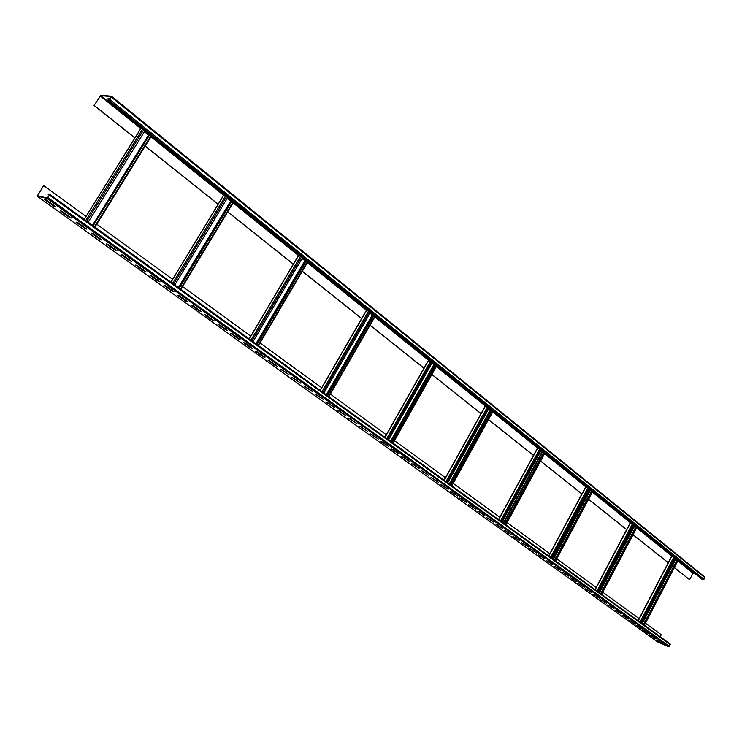 <?xml version="1.0" encoding="UTF-8"?>
<svg xmlns="http://www.w3.org/2000/svg" width="742" height="742" viewBox="0 0 742 742"><rect width="100%" height="100%" fill="white"/><g stroke="black" fill="none" stroke-linecap="round" stroke-linejoin="round"><path stroke-width="1.11" d="M107.59 100.124L108.842 100.253L109.807 99.493L111.476 96.256L100.995 95.189L94.039 105.447L100.745 95.588L111.179 96.636L109.575 99.465L107.59 100.124L701.858 579.168L703.963 579.307L704.733 576.97L111.541 96.349M109.742 99.196L108.963 98.565M94.039 105.447L134.877 137.975M145.163 146.165L218.111 204.263M227.673 211.887L293.331 264.18M302.263 271.294L361.642 318.587M370.026 325.256L423.951 368.208M431.844 374.497L481.011 413.665M488.477 419.601L533.47 455.44M540.547 461.079L581.867 493.987M588.582 499.338L626.638 529.649M633.047 534.75L668.19 562.733M674.302 567.611L689.615 579.706L693 573.158L694.883 573.538M145.219 146.063L218.167 204.171M227.729 211.785L293.387 264.087M302.319 271.201L361.688 318.494M370.072 325.172L423.997 368.125M431.89 374.413L481.057 413.582M488.524 419.527L533.517 455.365M540.593 460.995L581.904 493.912M588.629 499.264L626.675 529.575M633.084 534.676L668.227 562.668M674.339 567.537L689.615 579.706M94.262 105.475L134.933 137.873M43.704 185.593L37.471 195.786L47.293 198.012L49.334 195.165L48.462 194.024L49.714 194.321L49.556 195.211L47.034 198.429L37.183 196.185L43.704 185.593L86.044 216.386M645.438 623.206L661.224 634.688L660.167 636.738M602.782 592.19L639.112 618.605M556.806 558.754L596.16 587.367M507.092 522.6L549.85 553.69M453.167 483.385L499.765 517.267M394.484 440.702L445.441 477.755M330.375 394.076L386.304 434.747M260.043 342.925L321.676 387.751M182.551 286.57L250.768 336.182M96.748 224.167L172.617 279.344M140.683 128.82L142.714 128.913L145.135 130.555L88.15 222.173M92.991 225.679L149.921 134.413L151.535 135.888L94.855 227.033M144.402 131.733L149.077 135.369M93.158 225.809L149.921 134.413M109.482 99.595L108.109 98.482L109.992 98.807M671.705 556.277L675.294 557.863L641.376 623.122M643.435 624.616L677.242 559.533L678.002 560.201M674.858 558.707L677.103 559.802M643.648 624.764L677.483 559.626M630.338 522.98L633.993 524.575L598.442 592.005M600.677 593.619L636.098 526.384L636.896 527.089M633.538 525.447L635.95 526.672M600.881 593.776L636.348 526.468M585.763 487.104L589.491 488.7L552.141 558.448M554.571 560.201L591.782 490.666L592.617 491.427M589.009 489.599L591.606 490.991L589.269 489.108M554.775 560.358L592.023 490.75M537.588 448.335L541.382 449.93L502.065 522.155M504.708 524.075L543.886 452.063L544.767 452.889M540.881 450.867L543.682 452.435M504.922 524.223L544.127 452.147M485.333 406.282L489.238 407.896L447.732 482.773M450.626 484.878L491.974 410.224L492.938 411.133M488.7 408.87L491.742 410.651M450.839 485.027L492.215 410.307M428.496 360.529L432.503 362.179L388.576 439.904M391.767 442.213L435.508 364.721L436.593 365.723M431.937 363.181L435.239 365.203M391.971 442.362L435.758 364.795M366.446 310.583L368.616 310.944L370.564 312.252L323.929 393.056M327.445 395.597L373.875 315.053L375.081 316.157M369.961 313.291L373.551 315.61M327.649 395.746L374.116 315.118M298.423 255.823L300.575 256.12L302.662 257.52L252.994 341.645M256.88 344.455L306.325 260.609L307.67 261.833M302.022 258.606L305.936 261.277M257.075 344.603L306.567 260.665M223.537 195.536L225.642 195.74L227.887 197.251L174.797 284.965M179.119 288.1L232.19 200.72L233.628 202.028L180.77 289.297M227.2 198.383L231.476 201.481M179.304 288.23L232.19 200.72M49.76 194.367L670.184 644L669.423 646.421L668.653 646.774L657.588 641.904M662.736 643.815L656.93 640.142L662.736 643.815M656.021 638.983L650.178 635.282L656.021 638.983M649.231 634.095L643.333 630.357L649.231 634.095M642.359 629.142L636.413 625.376L642.359 629.142M635.402 624.133L629.402 620.331L635.402 624.133M628.363 619.06L622.306 615.22L628.363 619.06M621.239 613.931L615.118 610.054L621.239 613.931M614.024 608.737L607.846 604.823L614.024 608.737M606.715 603.469L600.482 599.517L606.715 603.469M599.313 598.145L593.025 594.157L599.313 598.145M591.819 592.747L585.475 588.721L591.819 592.747M584.232 587.284L577.823 583.212L584.232 587.284M576.543 581.747L570.079 577.638L576.543 581.747M568.752 576.144L562.232 571.989L568.752 576.144M560.869 570.459L554.274 566.267L560.869 570.459M552.883 564.708L546.223 560.479L552.883 564.708M544.786 558.874L538.061 554.599L544.786 558.874M536.577 552.976L529.788 548.653L536.577 552.976M528.267 546.984L521.413 542.615L528.267 546.984M519.845 540.918L512.917 536.503L519.845 540.918M511.303 534.769L504.31 530.307L511.303 534.769M502.649 528.536L495.582 524.028L502.649 528.536M493.875 522.22L486.733 517.666L493.875 522.22M484.98 515.811L477.765 511.21L484.98 515.811M475.956 509.318L468.675 504.662L475.956 509.318M466.811 502.733L459.446 498.03L466.811 502.733M457.536 496.055L450.097 491.297L457.536 496.055M448.131 489.284L440.609 484.47L448.131 489.284M438.587 482.411L430.991 477.551L438.587 482.411M428.904 475.437L421.224 470.521L428.904 475.437M419.091 468.369L411.318 463.398L419.091 468.369M409.12 461.19L401.274 456.163L409.12 461.19M399.01 453.918L391.071 448.827L399.01 453.918M388.752 446.526L380.72 441.379L388.752 446.526M378.337 439.023L370.221 433.82L378.337 439.023M367.772 431.417L359.555 426.14L367.772 431.417M357.041 423.691L348.731 418.349L357.041 423.691M346.143 415.845L337.731 410.437L346.143 415.845M335.078 407.877L326.573 402.405L335.078 407.877M323.846 399.78L315.239 394.252L323.846 399.78M312.428 391.563L303.719 385.961L312.428 391.563M300.835 383.224L292.023 377.548L300.835 383.224M289.065 374.738L280.142 368.997L289.065 374.738M277.1 366.121L275.328 365.537L268.066 360.306L277.1 366.121M264.94 357.366L263.178 356.791L255.795 351.476L257.548 352.051L264.94 357.366M252.577 348.471L250.833 347.905L243.32 342.498L245.073 343.064L252.577 348.471M240.018 339.428L238.275 338.871L230.641 333.381L232.385 333.928L240.018 339.428M227.256 330.236L225.512 329.689L217.758 324.106L219.493 324.644L227.256 330.236M214.271 320.887L212.537 320.349L204.653 314.673L206.378 315.202L214.271 320.887M201.073 311.38L199.348 310.852L191.325 305.083L193.041 305.602L201.073 311.38M187.643 301.716L185.936 301.196L177.774 295.325L179.481 295.835L187.643 301.716M173.99 291.884L172.283 291.383L163.982 285.41L165.689 285.902L173.99 291.884M160.096 281.877L158.408 281.394L149.958 275.319L151.646 275.792L160.096 281.877M145.97 271.702L144.282 271.229L135.693 265.042L137.372 265.506L145.97 271.702M131.584 261.342L129.915 260.887L121.169 254.589L122.838 255.044L131.584 261.342M116.948 250.805L115.288 250.36L106.384 243.96L108.044 244.387L116.948 250.805M102.053 240.074L100.402 239.647L91.34 233.127L92.982 233.544L102.053 240.074M86.879 229.157L85.247 228.74L76.018 222.108L77.65 222.507L86.879 229.157M71.436 218.037L69.813 217.638L60.417 210.876L62.031 211.266L71.436 218.037M55.706 206.703L54.101 206.332L44.529 199.44L46.125 199.811L55.706 206.703M661.521 642.943L660.955 643.036M661.094 642.758L658.293 640.736M654.815 638.111L651.532 635.866M648.026 633.223L644.696 630.941M641.153 628.27L637.768 625.96M634.197 623.261L630.765 620.915M627.148 618.188L623.67 615.804M620.024 613.059L616.491 610.638M612.809 607.856L609.219 605.398M605.5 602.597L601.855 600.102M598.098 597.273L594.398 594.732M590.604 591.875L586.848 589.296M583.017 586.412L579.196 583.787M575.328 580.875L571.451 578.213M567.547 575.263L563.605 572.564M559.654 569.587L555.656 566.842M551.668 563.837L547.605 561.045M543.571 558.003L539.443 555.164M535.372 552.094L531.17 549.21M527.052 546.112L522.795 543.181M518.63 540.046L514.299 537.06M510.097 533.897L505.692 530.864M501.434 527.664L496.964 524.585M492.669 521.348L488.115 518.213M483.775 514.948L479.147 511.757M474.75 508.456L470.048 505.209M465.614 501.87L460.828 498.568M456.339 495.192L451.47 491.835M446.934 488.422L441.991 484.999M437.39 481.549L432.363 478.071M427.717 474.583L422.597 471.049M417.904 467.516L412.691 463.917M407.942 460.337L402.646 456.673M397.833 453.065L392.444 449.337M387.574 445.673L382.093 441.88M377.168 438.179L371.584 434.32M366.594 430.573L360.918 426.641M355.872 422.847L350.094 418.84M344.984 415.001L339.094 410.929M333.919 407.043L327.927 402.887M322.687 398.955L316.593 394.725M311.288 390.737L305.073 386.424M299.694 382.399L293.368 378.003M287.924 373.922L281.487 369.442M275.968 365.314L269.402 360.751M263.818 356.559L257.131 351.912M251.464 347.664L244.656 342.925M238.915 338.63L231.968 333.798M226.152 329.439L219.075 324.514M213.177 320.099L205.961 315.072M199.988 310.601L192.632 305.472M186.576 300.937L179.072 295.715M172.923 291.114L165.28 285.781M159.048 281.116L151.247 275.681M144.922 270.951L136.964 265.395M130.555 260.6L122.439 254.933M115.928 250.073L107.646 244.285M101.042 239.351L92.592 233.442M85.886 228.434L77.261 222.405M70.453 217.323L61.642 211.173M54.741 206.007L45.744 199.719M48.202 194.441L49.297 195.229M108.842 100.253L703.193 579.669M109.807 99.493L703.963 579.307M111.328 97.072L704.826 577.638M37.554 195.341L38.51 196.027M84.291 219.372L140.776 128.663M100.263 95.968L140.906 128.681M144.505 131.575L149.123 135.294M150.978 136.788L223.769 195.387M227.293 198.225L231.281 201.444M233.099 202.9L298.664 255.684M302.105 258.457L305.472 261.165M307.346 262.677L366.678 310.444M370.045 313.152L372.883 315.433M374.793 316.973L428.728 360.399M432.02 363.042L434.404 364.962M436.342 366.529L485.565 406.152M488.774 408.74L490.768 410.345M492.734 411.921L537.811 448.214M540.946 450.737L542.606 452.073M544.582 453.668L586.013 487.021M589.074 489.479L590.437 490.583M592.422 492.178L630.607 522.924M633.594 525.327L634.716 526.226M636.692 527.822L672.002 556.25M674.914 558.596L675.814 559.32M677.789 560.906L693 573.158M94.475 226.755L151.173 135.424M92.481 225.318L148.539 135.063M86.833 221.218L143.874 129.535M85.757 220.439L142.714 128.913M100.745 95.588L142 128.82M144.811 131.084L149.43 134.803M151.285 136.296L224.9 195.6M227.581 197.752L231.708 201.082M233.378 202.436L299.814 255.944M302.374 258.003L306.094 260.998M307.605 262.223L367.856 310.75M370.295 312.716L373.662 315.424M375.044 316.546L429.906 360.742M432.252 362.625L435.304 365.083M436.574 366.112L486.743 406.523M488.997 408.332L491.779 410.576M492.957 411.522L538.998 448.604M541.159 450.348L543.701 452.397M544.795 453.279L587.191 487.429M592.617 491.798L631.776 523.342M633.789 524.965L635.885 526.653M636.886 527.46L673.161 556.676M675.099 558.244L676.973 559.756M677.965 560.553L693.39 572.972M638.231 620.841L671.872 556.194M644.251 625.2L678.058 560.089M642.201 623.716L675.684 559.273M641.821 623.447L675.285 559.051M640.782 622.686L674.719 557.4M640.021 622.139L673.912 556.964M595.214 589.667L630.477 522.878M601.53 594.24L636.961 526.968M599.49 592.756L634.586 526.18M599.1 592.478L634.169 525.957M597.792 591.532L633.371 524.075M597.013 590.966L632.546 523.62M548.839 556.055L585.874 486.975M555.47 560.859L592.691 491.287M553.449 559.394L590.307 490.536M553.05 559.106L589.881 490.304M551.436 557.938L588.814 488.162M550.629 557.353L587.952 487.689M498.689 519.706L537.681 448.168M505.673 524.77L544.851 452.731M503.679 523.323L542.476 452.036M503.262 523.017L542.031 451.795M501.304 521.607L540.658 449.346M500.47 520.995L539.768 448.864M444.272 480.269L485.426 406.115M451.655 485.62L493.003 410.938M449.698 484.201L490.638 410.298M449.262 483.886L490.174 410.048M446.907 482.179L488.449 407.265M446.035 481.549L487.522 406.764M385.042 437.344L428.598 360.362M392.861 443.011L436.611 365.481M390.951 441.629L434.265 364.925M390.505 441.305L433.782 364.665M387.686 439.255L431.649 361.484M386.777 438.596L430.685 360.964M320.312 390.431L366.548 310.406M328.623 396.451L375.053 315.869M326.786 395.124L372.753 315.406M326.313 394.781L372.252 315.127M322.955 392.342L369.627 311.492M322.009 391.665L368.616 310.944M249.293 338.955L298.525 255.656M258.151 345.373L307.587 261.49M256.407 344.112L305.342 261.138M255.916 343.759L304.814 260.859M251.918 340.856L301.623 256.686M250.935 340.151L300.575 256.12M171.003 282.22L223.639 195.369M180.482 289.092L233.322 201.638M178.868 287.924L231.152 201.416M178.358 287.553L230.604 201.119M173.6 284.103L226.746 196.333M172.571 283.361L225.642 195.74M49.556 195.211L670.295 644.724M47.989 197.697L669.423 646.421M47.034 198.429L668.653 646.774M37.248 196.213L657.727 642.006M704.733 576.97L111.476 96.256M84.217 219.317L140.655 128.691M94.93 227.089L151.535 135.888M638.027 620.692L671.612 556.157M644.362 625.283L678.151 560.21M595.019 589.528L630.227 522.841M601.66 594.333L637.072 527.108M548.653 555.916L585.633 486.947M555.619 560.971L592.812 491.436M498.513 519.576L537.449 448.149M505.84 524.891L544.99 452.908M444.115 480.157L485.212 406.097M451.85 485.76L493.161 411.142M384.894 437.233L428.394 360.352M393.084 443.178L436.797 365.723M320.182 390.338L366.363 310.416M328.892 396.645L375.267 316.148M249.173 338.871L298.358 255.665M258.466 345.605L307.847 261.824M170.91 282.155L223.49 195.387M180.863 289.371L233.628 202.028M49.714 194.321L670.184 644M37.183 196.185L657.653 641.969"/></g></svg>
